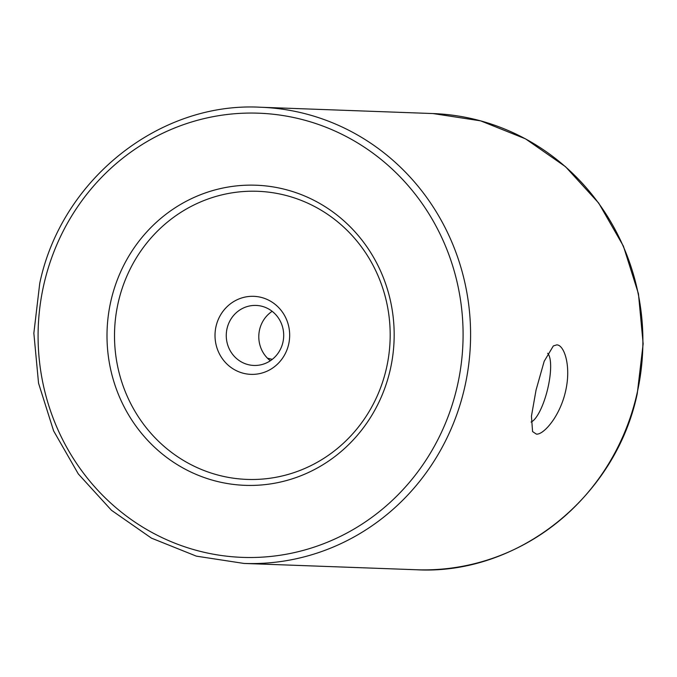 <?xml version="1.0" encoding="UTF-8"?>
<svg xmlns="http://www.w3.org/2000/svg" width="677" height="677" viewBox="0 0 677 677"><rect width="100%" height="100%" fill="white"/><g stroke="black" fill="none" stroke-linecap="round" stroke-linejoin="round"><path stroke-width="1.02" d="M288.664 344.255A39.046 37.328 92.1 0 1 243.712 373.357A39.046 37.328 92.1 0 1 216.022 326.441A39.046 37.328 92.1 0 1 260.983 297.338A39.046 37.328 92.1 0 1 288.664 344.255M227.04 328.59A30.033 28.713 -87.9 0 0 253.883 365.453A30.033 28.713 -87.9 0 0 282.918 342.291A30.033 28.713 -87.9 0 0 256.084 305.429A30.033 28.713 -87.9 0 0 227.04 328.59M110.893 301.028A150.159 143.575 -87.9 0 0 217.376 481.474A150.159 143.575 -87.9 0 0 390.282 369.532A150.159 143.575 -87.9 0 0 283.798 189.086A150.159 143.575 -87.9 0 0 110.893 301.028M118.247 302.458A144.159 137.837 -87.9 0 0 220.457 475.694A144.159 137.837 -87.9 0 0 386.449 368.229A144.159 137.837 -87.9 0 0 284.23 195.001A144.159 137.837 -87.9 0 0 118.247 302.458M556.646 344.906L553.329 345.955L544.19 361.273L536.057 390.028L531.437 416.194L532.579 431.579L536.379 434.109C543.377 435.032 559.921 416.643 565.6 391.111C571.515 365.495 563.941 344.424 556.646 344.906M547.651 353.276A36.042 10.358 -76.2 0 1 547.591 389.275A36.042 10.358 -76.2 0 1 531.064 422.05M272.154 311.31A30.033 28.713 -87.9 0 0 259.57 329.784A30.033 28.713 -87.9 0 0 270.343 360.765M243.991 563.442L196.364 556.147L151.462 538.139L111.46 510.28L78.312 473.942L53.61 430.885L38.547 383.207L33.85 333.211L39.748 283.316C61.319 179.752 159.315 101.567 260.696 107.254A228.251 218.239 92.1 0 1 464.676 387.413A228.251 218.239 92.1 0 1 243.991 563.442L416.304 569.746A228.251 218.239 -87.9 0 0 636.981 393.718A228.251 218.239 -87.9 0 0 433.009 113.558L480.636 120.853L525.538 138.861L565.54 166.72L598.688 203.058L623.39 246.106L638.453 293.793L643.15 343.789L637.252 393.684C615.681 497.248 517.685 575.433 416.304 569.746M457.33 385.975A222.242 212.493 -87.9 0 0 299.742 118.915A222.242 212.493 -87.9 0 0 43.844 284.585A222.242 212.493 -87.9 0 0 201.433 551.653A222.242 212.493 -87.9 0 0 457.33 385.975M260.696 107.254L433.009 113.558M267.44 358.184L272.264 359.369"/></g></svg>
